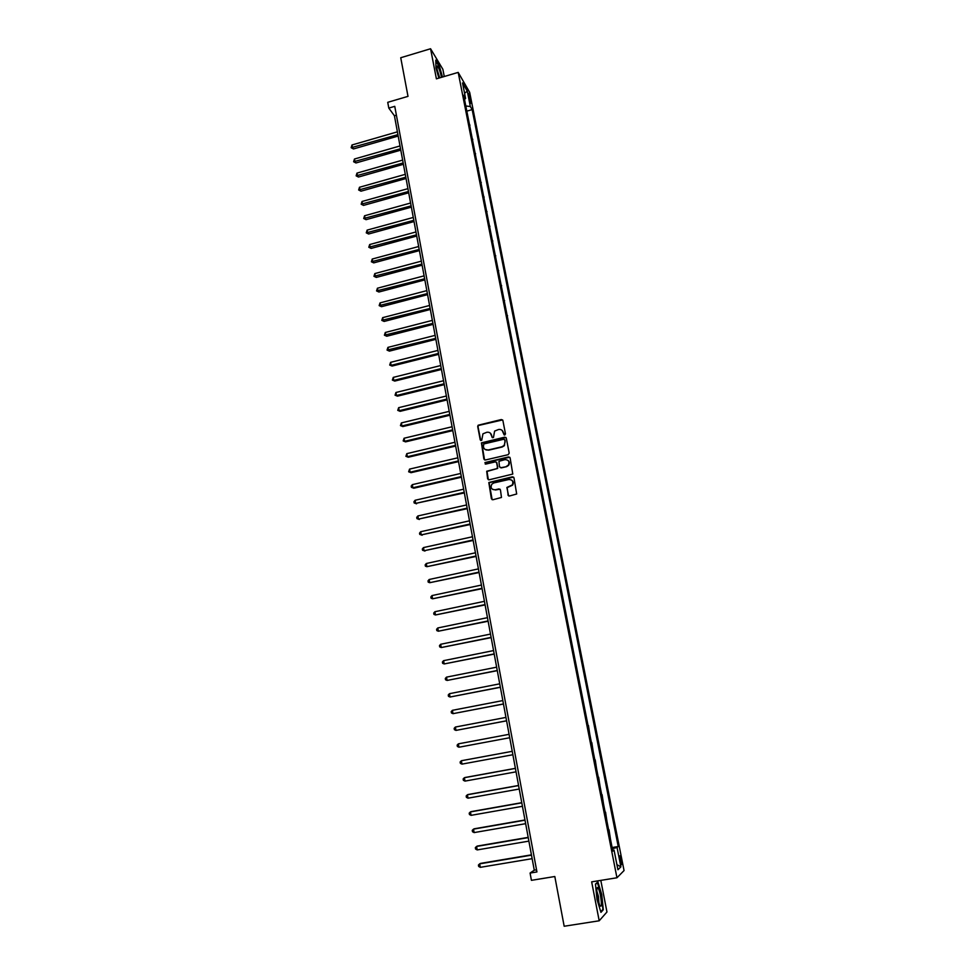 <?xml version="1.0" encoding="UTF-8"?>
<svg xmlns="http://www.w3.org/2000/svg" width="975" height="975" viewBox="0 0 975 975"><rect width="100%" height="100%" fill="white"/><g stroke="black" fill="none" stroke-linecap="round" stroke-linejoin="round"><path stroke-width="1.46" d="M504.77 435.008L505.477 433.912L502.881 420.481L501.369 419.53L478.14 425.234L477.701 426.477L480.236 439.871L481.735 440.298L482.942 433.814L486.817 432.278C489.304 431.949 490.9 432.973 491.619 435.362L491.948 437.105L493.46 437.519L494.593 431.108L498.542 429.5C501.04 429.158 502.649 430.194 503.368 432.595L504.77 435.008M621.331 859.633L620.124 855.782C619.491 855.368 619.478 857.037 620.124 860.767L621.319 864.618C621.965 865.02 621.965 863.362 621.331 859.633M507.89 495.02L509.413 496.019L516.689 493.996L513.971 477.799L512.448 476.812L488.816 482.515L491.388 498.749L492.911 499.748L501.467 497.469L500.455 489.925L498.944 488.926L495.093 489.803C491.412 489.572 490.315 487.707 491.79 484.209L493.789 482.942L508.865 479.505C512.46 479.676 513.618 481.492 512.326 484.941L506.878 487.463L508.621 495.946M444.271 76.513L442.869 69.298L430.572 48.75L400.737 57.732L408.001 96.354L387.733 102.326L388.793 108.079L394.753 106.336L536.933 871.93L530.083 873.052L531.424 880.34L554.812 876.513L564.172 926.25L599.198 920.79L606.962 911.991L600.807 880.376M430.572 48.75L436.398 78.841L458.189 72.394L616.956 877.768L591.667 881.863L599.198 920.79M508.17 454.691L509.194 453.119L506.293 438.128L504.782 437.153L481.418 442.869L483.868 459.018L485.367 459.993L508.17 454.691M510.12 457.897L512.789 474.057L489.121 479.81L487.622 478.822L486.708 471.242L496.665 468.683L497.689 467.11L496.872 462.832L495.361 461.857L485.745 464.088L484.928 462.589L508.597 456.922L510.12 457.897M468.561 95.513L470.827 103.326L470.425 98.731L468.658 93.405L468.561 95.513M458.189 72.394L469.67 92.333L624.049 870.565L616.956 877.768M464.527 99.499L465.587 98.451L463.686 95.233L612.836 851.138L614.043 850.09L612.641 850.163M465.587 98.451L462.528 82.936L467.293 91.175L470.328 106.507L465.818 105.995M466.83 111.138L472.156 109.602L470.328 106.507M472.156 109.602L618.223 846.507L617.065 847.507L620.892 866.848L617.931 869.761L614.043 850.09M388.793 108.079L394.424 115.769L534.276 870.188L530.083 873.052M396.398 115.196L394.424 115.769M536.543 869.81L534.276 870.188M469.633 125.324L467.976 116.939M472.436 139.571L470.779 131.174M475.264 153.879L473.606 145.47M478.103 168.261L476.434 159.839M480.955 182.703L479.286 174.269M483.807 197.218L482.15 188.772M486.696 211.794L485.026 203.336M489.584 226.444L487.902 217.973M492.485 241.166L490.815 232.684M495.398 255.95L493.728 247.455M498.335 270.806L496.653 262.299M501.272 285.736L499.59 277.205M504.233 300.739L502.552 292.195M507.207 315.803L505.525 307.247M510.193 330.952L508.511 322.384M513.203 346.162L511.509 337.582M516.214 361.445L514.52 352.852M519.248 376.813L517.542 368.197M522.295 392.242L520.589 383.626M525.354 407.757L523.648 399.116M528.426 423.333L526.719 414.692M531.521 438.994L529.803 430.328M534.617 454.728L532.911 446.05M537.737 470.547L536.031 461.857M540.881 486.428L539.163 477.726M544.026 502.405L542.307 493.679M547.194 518.444L545.464 509.718M550.375 534.568L548.645 525.83M553.568 550.778L551.838 542.015M556.786 567.06L555.055 558.285M560.016 583.428L558.273 574.641M563.258 599.869L561.527 591.069M566.524 616.395L564.781 607.583M569.79 633.007L568.059 624.183M573.093 649.703L571.35 640.868M576.396 666.486L574.653 657.625M579.723 683.353L577.98 674.481M583.074 700.294L581.319 691.409M586.426 717.332L584.671 708.435M589.814 734.467L588.437 725.461M593.214 751.701L591.825 742.621M596.627 769.031L595.225 759.878M600.064 786.447L598.65 777.209M603.525 803.948L602.087 794.637M606.998 821.547L605.548 812.151M610.484 839.231L609.022 829.762M612.117 847.531L618.223 846.507M469.974 125.227L469.438 124.337M472.79 139.474L472.253 138.596M475.617 153.782L475.081 152.929M478.445 168.163L477.921 167.334M481.297 182.605L480.773 181.801M484.161 197.121L483.637 196.341M487.037 211.697L486.525 210.941M489.938 226.346L489.413 225.615M492.838 241.069L492.326 240.35M495.763 255.852L495.251 255.158M498.688 270.721L498.176 270.038M501.638 285.638L501.126 284.993M504.599 300.641L504.099 300.02M507.573 315.717L507.073 315.108M612.349 848.689L617.065 847.507M464.563 93.234L467.293 91.175M620.892 866.848L616.919 864.642M442.492 77.037L439.445 66.3L435.752 60.145L436.008 68.006L438.872 78.11M603.293 909.76L601.746 894.587L597.882 881.851L595.481 884.118L597.005 899.438L600.953 912.356L603.293 909.76L602.465 909.894M504.173 434.947L502.149 430.402M490.327 433.119L492.436 437.726M502.612 419.92L478.457 425.478L478.018 426.721L480.748 440.505M505.988 437.519L481.735 443.089L484.551 459.908M504.794 439.932L503.734 439.262L483.771 443.954L483.405 446.879C484.124 449.28 485.721 450.316 488.219 449.987L501.869 446.794L504.124 445.441L505.148 441.773L504.611 439.554M485.136 449.475L488.219 449.987M505.087 440.176L504.416 445.673L502.162 447.013L488.524 450.206M496.507 462.162L497.701 468.427L487.013 471.449L488.341 479.737M509.779 457.251L485.721 462.516L485.233 464.051M506.293 466.452L508.304 465.173C509.754 461.687 508.645 459.847 504.977 459.627L498.944 461.297L499.468 466.696L500.979 467.683L506.586 466.659L508.597 465.38C509.827 463.43 509.584 461.723 507.878 460.298M500.138 467.586L500.979 467.683M506.586 466.659L501.284 467.89M511.668 480.09C513.423 481.455 513.74 483.137 512.606 485.136L507.171 487.658L508.182 495.202M492.753 489.499L495.093 489.803M500.029 489.194L495.398 489.986M513.581 477.104L489.121 482.698L492.156 499.688M397.41 131.832L351.987 144.982L352.487 147.773L353.486 148.943L398.19 136.049M353.486 148.943L351.146 147.713L397.922 134.648M351.146 147.713L351.987 144.982M400.018 145.945L354.473 159.01L354.973 161.826L355.972 162.959L400.798 150.138M355.972 162.959L353.633 161.752L400.542 148.773M353.633 161.752L354.473 159.01M402.651 160.107L356.984 173.099L357.484 175.927L358.471 177.036L403.418 164.288M358.471 177.036L356.143 175.841L403.175 162.947M356.143 175.841L356.984 173.099M405.283 174.342L359.495 187.261L360.007 190.101L360.994 191.185L406.051 178.498M360.994 191.185L358.654 189.991L405.819 177.206M358.654 189.991L359.495 187.261M407.94 188.65L362.03 201.484L362.529 204.336L363.517 205.396L408.708 192.782M363.517 205.396L361.177 204.214L408.464 191.514M361.177 204.214L362.03 201.484M441.541 77.317C440.005 70.797 438.567 67.031 437.214 66.032L437.166 66.056C436.568 67.665 437.288 71.638 439.335 77.976M439.701 77.866L437.141 69.639M435.776 60.889L439.213 66.617L442.199 77.123M597.736 898.45L599.637 905.202C601.624 908.005 601.916 904.812 600.503 895.623C599.467 890.65 598.479 887.945 597.529 887.494C596.542 888.225 596.602 891.881 597.736 898.45M598.942 903.338L598.443 896.33L596.834 891.138M597.273 882.424L601.404 894.709L602.903 909.407L600.771 911.759M595.506 884.386L597.651 882.363M410.597 203.019L364.565 215.767L365.077 218.644L366.052 219.668L411.365 207.139M366.052 219.668L363.712 218.51L411.133 205.896M363.712 218.51L364.565 215.767M413.278 217.449L367.112 230.124L367.624 233.001L368.599 234L414.034 221.557M368.599 234L366.259 232.854L413.814 220.338M366.259 232.854L367.112 230.124M415.959 231.952L369.671 244.542L370.183 247.443L371.158 248.406L416.727 236.035M371.158 248.406L368.806 247.272L416.508 234.853M368.806 247.272L369.671 244.542M418.665 246.517L372.243 259.033L372.767 261.946L373.73 262.872L419.421 250.587M373.73 262.872L371.378 261.763L419.201 249.442M371.378 261.763L372.243 259.033M421.383 261.154L374.827 273.585L375.351 276.51L376.313 277.412L422.126 265.2M376.313 277.412L373.961 276.315L421.919 264.091M373.961 276.315L374.827 273.585M424.101 275.852L377.435 288.21L377.947 291.147L378.909 292.012L424.856 279.886M378.909 292.012L376.557 290.928L424.649 278.801M376.557 290.928L377.435 288.21M426.843 290.623L380.043 302.896L380.567 305.845L381.518 306.686L427.586 294.645M381.518 306.686L379.165 305.614L427.391 293.585M379.165 305.614L380.043 302.896M429.597 305.467L382.663 317.655L383.187 320.617L384.138 321.433L430.328 309.465M384.138 321.433L381.786 320.373L430.146 308.441M381.786 320.373L382.663 317.655M432.352 320.385L385.296 332.487L385.82 335.461L386.77 336.241L433.095 324.358M386.77 336.241L384.406 335.193L432.912 323.371M384.406 335.193L385.296 332.487M435.13 335.363L387.94 347.38L388.477 350.366L389.415 351.122L435.874 339.324M389.415 351.122L387.051 350.086L435.691 338.374M387.051 350.086L387.94 347.38M437.921 350.415L390.597 362.347L391.133 365.345L392.072 366.064L438.653 354.352M392.072 366.064L389.707 365.052L391.133 365.345L438.482 353.438M389.707 365.052L390.597 362.347M440.724 365.54L393.266 377.386L393.803 380.396L394.753 381.079L441.456 369.464M394.753 381.079L392.377 380.092L393.803 380.396L441.297 368.574M392.377 380.092L393.266 377.386M443.552 380.737L395.947 392.486L396.496 395.521L397.434 396.167L444.271 384.638M397.434 396.167L395.058 395.192L396.496 395.521L444.112 383.784M395.058 395.192L395.947 392.486M446.379 396.008L398.653 407.672L399.189 410.719L400.128 411.328L447.098 399.884M400.128 411.328L397.751 410.365L399.189 410.719L446.94 399.067M397.751 410.365L398.653 407.672M449.219 411.352L401.359 422.918L401.907 425.977L402.833 426.562L449.938 415.204M402.833 426.562L400.457 425.612L401.907 425.977L449.792 414.424M400.457 425.612L401.359 422.918M478.92 425.21L478.298 425.356M452.083 426.758L404.077 438.238L404.625 441.322L405.551 441.87L452.79 430.597M405.551 441.87L403.175 440.932L404.625 441.322L452.656 429.853M403.175 440.932L404.077 438.238M454.947 442.248L406.819 453.643L407.367 456.727L408.281 457.238L455.654 446.062M408.281 457.238L405.905 456.324L407.367 456.727L455.52 445.356M405.905 456.324L406.819 453.643M457.836 457.811L409.561 469.109L410.109 472.205L411.036 472.692L458.543 461.614M411.036 472.692L408.647 471.79L410.109 472.205L458.408 460.931M408.647 471.79L409.561 469.109M460.736 473.448L412.327 484.648L412.876 487.768L413.79 488.219L461.431 477.226M413.79 488.219L411.401 487.329L412.876 487.768L461.309 476.592M411.401 487.329L411.182 486.086L412.327 484.648M463.649 489.17L415.094 500.273L415.655 503.405L464.344 492.923M416.569 503.819L414.168 502.954L415.655 503.405L464.234 492.314M414.168 502.954L413.948 501.698L415.094 500.273M466.574 504.952L417.885 515.958L418.446 519.114L467.269 508.682M419.347 519.492L416.959 518.639L418.446 519.114L467.159 508.121M416.959 518.639L416.727 517.384L417.885 515.958M469.511 520.821L420.688 531.728L421.249 534.897L470.206 524.526M422.151 535.238L419.75 534.398L421.249 534.897L470.108 524.002M419.75 534.398L419.53 533.142L420.688 531.728M472.473 536.762L423.503 547.572L424.064 550.753L473.155 540.455M424.966 551.058L422.565 550.241L424.064 550.753L473.058 539.967M422.565 550.241L422.333 548.974L423.503 547.572M475.447 552.788L426.331 563.489L426.892 566.682L476.117 556.445M426.331 563.489L425.161 564.891L425.393 566.158L426.892 566.682L476.032 556.006M478.42 568.888L429.171 579.491L429.743 582.697L479.103 572.532M429.171 579.491L428.001 580.868L428.22 582.16L429.743 582.697L479.03 572.118M481.418 585.061L432.023 595.567L432.595 598.796L482.089 588.681M432.023 595.567L430.852 596.944L431.072 598.223L432.595 598.796L482.028 588.315M484.441 601.319L434.899 611.727L435.472 614.969L485.099 604.914M434.899 611.727L433.717 613.08L433.948 614.384L435.472 614.969L485.038 604.585M487.463 617.663L437.775 627.961L438.36 631.215L488.134 621.233M437.775 627.961L436.593 629.302L436.824 630.606L438.36 631.215L488.073 620.941M490.51 634.079L440.676 644.268L441.261 647.546L491.168 637.626M440.676 644.268L439.481 645.608L439.713 646.912L441.261 647.546L491.12 637.37M493.569 650.581L443.588 660.66L444.173 663.951L494.227 654.103M443.588 660.66L442.394 661.988L442.626 663.305L444.173 663.951L494.179 653.896M496.641 667.168L446.513 677.138L447.098 680.44L497.287 670.654M446.513 677.138L445.307 678.454L445.551 679.782L447.098 680.44L497.262 670.495M499.736 683.828L449.451 693.688L450.048 697.015L500.382 687.302M449.451 693.688L448.244 695.004L448.476 696.333L450.048 697.015L500.358 687.168M502.832 700.574L452.412 710.324L453.009 713.663L503.478 704.023M452.412 710.324L451.193 711.628L451.437 712.957L453.009 713.663L503.466 703.938M505.952 717.405L455.386 727.045L455.971 730.397L506.586 720.83M455.386 727.045L454.155 728.337L454.399 729.678L455.971 730.397L506.586 720.781M459.81 747.069L509.718 737.722L459.81 747.069M509.096 734.321L458.36 743.852L458.969 747.216L457.372 746.472L457.141 745.132L458.36 743.852M461.967 764.12L460.371 763.352L460.127 761.999L461.37 760.732L512.241 751.323L461.37 760.732L461.967 764.12L512.874 754.735M515.397 768.337L465.209 777.477L464.38 777.709L464.99 781.109L516.043 771.834M515.409 768.41L464.38 777.709L463.137 778.964L463.381 780.317L464.99 781.109M518.578 785.46L468.232 794.491L467.415 794.759L468.012 798.184L519.236 789.031M518.59 785.582L467.415 794.759L466.172 796.002L466.403 797.367L468.012 798.184M521.759 802.681L471.278 811.59L470.45 811.907L471.059 815.344L522.442 806.301M521.796 802.839L470.45 811.907L469.207 813.138L469.45 814.515L471.059 815.344M524.977 819.975L474.325 828.774L473.509 829.128L474.13 832.589L525.659 823.668M525.013 820.194L473.509 829.128L472.253 830.347L472.509 831.736L474.13 832.589M528.194 837.367L477.397 846.044L476.592 846.446L477.202 849.92L528.889 841.12M528.243 837.622L476.592 846.446L475.325 847.653L475.581 849.042L477.202 849.92M531.436 854.843L480.48 863.399L479.676 863.85L480.297 867.336L532.143 858.67M531.497 855.148L479.676 863.85L478.42 865.044L478.664 866.434L480.297 867.336M469.28 99.072L470.425 98.731M469.987 101.485L470.925 101.217M436.898 67.421L437.214 66.032M596.846 889.493L597.529 887.494"/></g></svg>
